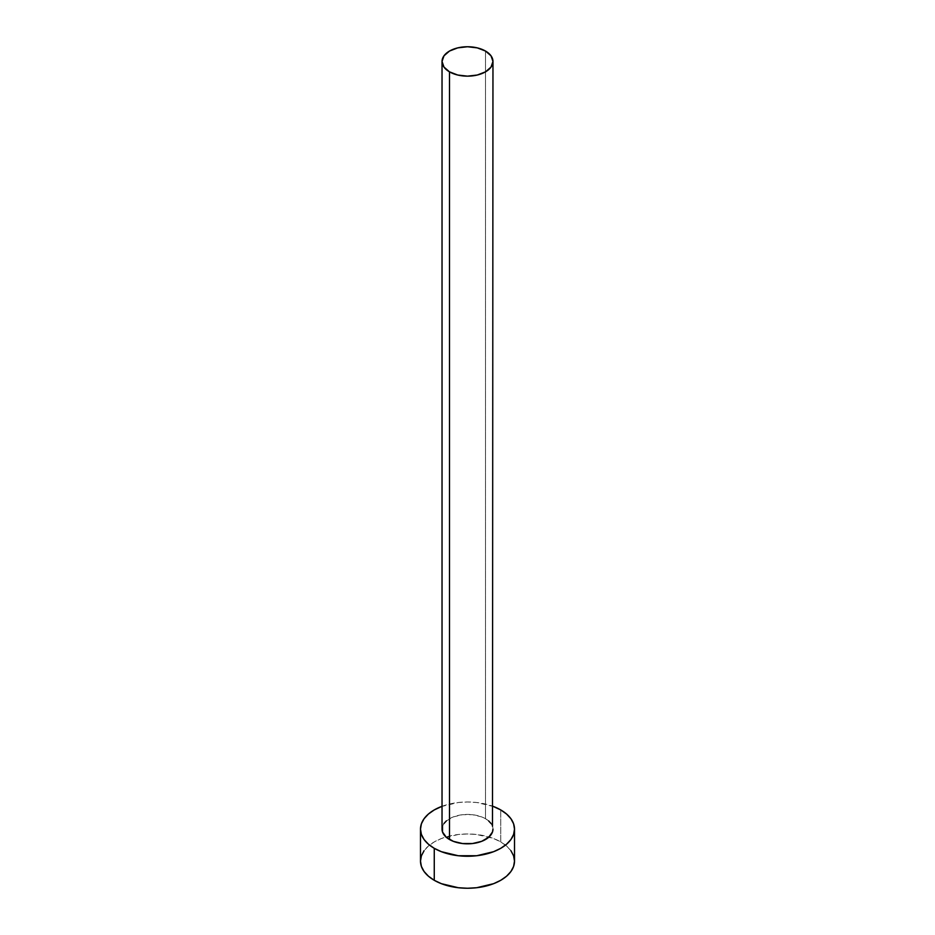 <?xml version="1.0" encoding="UTF-8"?>
<svg xmlns="http://www.w3.org/2000/svg" width="935" height="935" viewBox="0 0 935 935"><rect width="100%" height="100%" fill="white"/><g stroke="black" fill="none" stroke-linecap="round" stroke-linejoin="round"><path stroke-width="0.7" stroke-dasharray="4.67 3.51" d="M492.967 829.123A25.467 14.703 0 0 0 485.51 818.733L485.51 51.051L485.51 818.733L488.678 820.953M514.507 861.112A47.007 27.138 0 0 0 500.739 841.921L500.739 809.932L500.739 841.921A47.007 27.138 0 0 0 489.017 836.977A47.007 27.138 0 0 0 445.983 836.977A47.007 27.138 0 0 0 420.493 861.112M442.033 806.309A47.007 27.138 180 0 1 492.967 806.309M493.622 806.554L476.675 802.499L467.5 801.985L458.325 802.499L441.378 806.554M442.524 826.26L443.973 823.501M446.322 820.953L453.358 816.898L462.533 814.701L472.467 814.701L481.642 816.898L485.51 818.733A25.467 14.703 0 0 0 457.753 815.542A25.467 14.703 0 0 0 442.033 829.123M491.027 823.501L492.476 826.26M510.931 850.721L506.583 846.035L500.739 841.921L493.622 838.543L476.675 834.487L467.5 833.973L458.325 834.487L441.378 838.543L434.261 841.921L428.417 846.035L424.069 850.721"/><path stroke-width="1.4" d="M442.033 61.453L443.973 67.075L449.49 71.843L457.753 75.034L467.5 76.156L477.247 75.034L485.51 71.843L491.027 67.075L492.967 61.453L491.027 55.831L485.51 51.051L477.247 47.872L467.5 46.75L457.753 47.872L449.49 51.051L443.973 55.831L442.033 61.453L442.033 829.123A25.467 14.703 0 0 0 449.49 839.513L449.49 71.843A25.467 14.703 180 0 1 442.033 61.453A25.467 14.703 180 0 1 457.753 47.872A25.467 14.703 180 0 1 485.51 51.051A25.467 14.703 180 0 1 492.967 61.453A25.467 14.703 180 0 1 477.247 75.034A25.467 14.703 180 0 1 449.49 71.843L449.49 839.513A25.467 14.703 0 0 0 477.247 842.704A25.467 14.703 0 0 0 492.967 829.123L492.476 831.986L488.678 837.292L481.642 841.348L472.467 843.545L462.533 843.545L453.358 841.348L446.322 837.292L442.524 831.986L442.524 826.26M424.069 850.721L421.393 855.817L420.493 861.112A47.007 27.138 0 0 0 434.261 880.303L434.261 848.314L441.378 851.692L458.325 855.747L476.675 855.747L493.622 851.692L500.739 848.314L506.583 844.2L510.931 839.513L513.607 834.417L514.507 829.123L513.607 823.828L510.931 818.733L506.583 814.046L500.739 809.932L492.967 806.309A47.007 27.138 180 0 1 500.739 809.932A47.007 27.138 180 0 1 514.507 829.123A47.007 27.138 180 0 1 485.487 854.193A47.007 27.138 180 0 1 434.261 848.314L434.261 880.303A47.007 27.138 0 0 0 485.487 886.181A47.007 27.138 0 0 0 514.507 861.112L513.607 855.817L510.931 850.721M434.261 848.314A47.007 27.138 180 0 1 420.493 829.123A47.007 27.138 180 0 1 442.033 806.309L434.261 809.932L428.417 814.046L424.069 818.733L421.393 823.828L420.493 829.123L421.393 834.417L424.069 839.513L428.417 844.2L434.261 848.314M443.973 823.501L446.322 820.953M488.678 820.953L491.027 823.501M492.476 826.26L492.967 61.453M420.493 829.123L420.493 861.112L421.393 866.406L424.069 871.49L428.417 876.188L434.261 880.303L441.378 883.68L458.325 887.724L467.5 888.25L476.675 887.724L493.622 883.68L500.739 880.303L506.583 876.188L510.931 871.49L513.607 866.406L514.507 861.112L514.507 829.123"/></g></svg>
